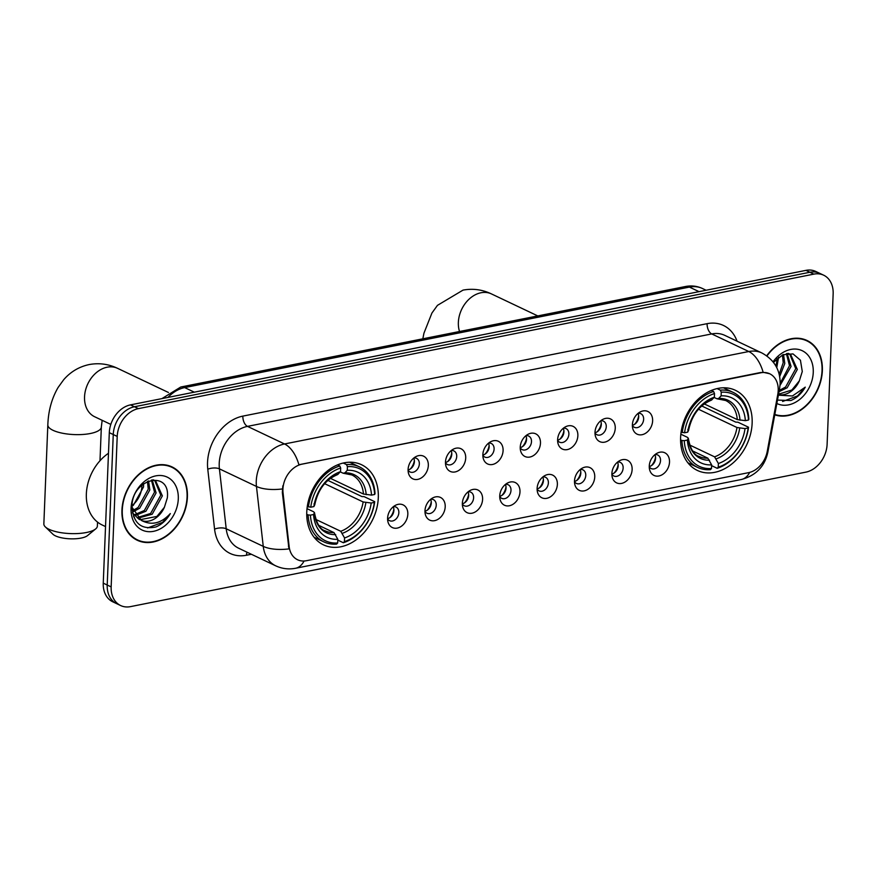 <?xml version="1.0" encoding="UTF-8"?>
<svg xmlns="http://www.w3.org/2000/svg" width="877" height="877" viewBox="0 0 877 877"><rect width="100%" height="100%" fill="white"/><g stroke="black" fill="none" stroke-linecap="round" stroke-linejoin="round"><path stroke-width="1.32" d="M680.607 437.491A44.354 33.578 115.4 0 0 697.347 470.434A44.354 33.578 115.4 0 0 752.137 423.24A44.354 33.578 115.4 0 0 735.397 390.298A44.354 33.578 115.4 0 0 680.607 437.491M306.775 511.927A44.354 33.578 115.4 0 0 323.514 544.869A44.354 33.578 115.4 0 0 378.305 497.687A44.354 33.578 115.4 0 0 361.565 464.733A44.354 33.578 115.4 0 0 306.775 511.927M407.827 514.196A12.552 9.504 -64.6 0 1 398.695 527.68A12.552 9.504 -64.6 0 1 387.875 521.53A12.552 9.504 -64.6 0 1 387.59 518.23A12.552 9.504 -64.6 0 1 395.615 505.229A12.552 9.504 -64.6 0 1 407.827 514.196M387.579 518.855A7.531 5.7 115.4 0 0 389.541 520.664A7.531 5.7 115.4 0 0 398.849 512.661A7.531 5.7 115.4 0 0 395.998 507.059A7.531 5.7 115.4 0 0 393.356 506.687M445.209 506.753A12.552 9.504 -64.6 0 1 436.077 520.236A12.552 9.504 -64.6 0 1 425.257 514.086A12.552 9.504 -64.6 0 1 424.972 510.787A12.552 9.504 -64.6 0 1 432.997 497.785A12.552 9.504 -64.6 0 1 445.209 506.753M424.961 511.412A7.531 5.7 115.4 0 0 426.924 513.22A7.531 5.7 115.4 0 0 436.231 505.207A7.531 5.7 115.4 0 0 433.381 499.616A7.531 5.7 115.4 0 0 430.739 499.243M482.602 499.309A12.552 9.504 -64.6 0 1 473.459 512.793A12.552 9.504 -64.6 0 1 462.639 506.643A12.552 9.504 -64.6 0 1 462.354 503.343A12.552 9.504 -64.6 0 1 470.379 490.342A12.552 9.504 -64.6 0 1 482.602 499.309M462.343 503.968A7.531 5.7 115.4 0 0 464.306 505.777A7.531 5.7 115.4 0 0 473.613 497.763A7.531 5.7 115.4 0 0 470.763 492.172A7.531 5.7 115.4 0 0 468.121 491.8M519.984 491.865A12.552 9.504 -64.6 0 1 510.842 505.349A12.552 9.504 -64.6 0 1 500.022 499.199A12.552 9.504 -64.6 0 1 499.737 495.9A12.552 9.504 -64.6 0 1 507.761 482.898A12.552 9.504 -64.6 0 1 519.984 491.865M499.726 496.525A7.531 5.7 115.4 0 0 501.688 498.333A7.531 5.7 115.4 0 0 510.995 490.32A7.531 5.7 115.4 0 0 508.145 484.729A7.531 5.7 115.4 0 0 505.503 484.356M557.366 484.422A12.552 9.504 -64.6 0 1 548.224 497.906A12.552 9.504 -64.6 0 1 537.404 491.756A12.552 9.504 -64.6 0 1 537.119 488.445A12.552 9.504 -64.6 0 1 545.143 475.455A12.552 9.504 -64.6 0 1 557.366 484.422M537.108 489.081A7.531 5.7 115.4 0 0 539.07 490.89A7.531 5.7 115.4 0 0 548.377 482.876A7.531 5.7 115.4 0 0 545.527 477.285A7.531 5.7 115.4 0 0 542.885 476.913M594.749 476.978A12.552 9.504 -64.6 0 1 585.606 490.462A12.552 9.504 -64.6 0 1 574.786 484.312A12.552 9.504 -64.6 0 1 574.501 481.002A12.552 9.504 -64.6 0 1 582.525 468.011A12.552 9.504 -64.6 0 1 594.749 476.978M574.49 481.637A7.531 5.7 115.4 0 0 576.452 483.446A7.531 5.7 115.4 0 0 585.759 475.433A7.531 5.7 115.4 0 0 582.92 469.842A7.531 5.7 115.4 0 0 580.267 469.469M632.131 469.535A12.552 9.504 -64.6 0 1 622.988 483.008A12.552 9.504 -64.6 0 1 612.168 476.869A12.552 9.504 -64.6 0 1 611.883 473.558A12.552 9.504 -64.6 0 1 619.907 460.557A12.552 9.504 -64.6 0 1 632.131 469.535M611.872 474.194A7.531 5.7 115.4 0 0 613.834 476.003A7.531 5.7 115.4 0 0 623.141 467.989A7.531 5.7 115.4 0 0 620.302 462.398A7.531 5.7 115.4 0 0 617.649 462.026M669.513 462.091A12.552 9.504 -64.6 0 1 660.381 475.564A12.552 9.504 -64.6 0 1 649.55 469.425A12.552 9.504 -64.6 0 1 649.265 466.115A12.552 9.504 -64.6 0 1 657.29 453.113A12.552 9.504 -64.6 0 1 669.513 462.091M649.254 466.75A7.531 5.7 115.4 0 0 651.216 468.559A7.531 5.7 115.4 0 0 660.524 460.546A7.531 5.7 115.4 0 0 657.684 454.955A7.531 5.7 115.4 0 0 655.031 454.582M428.327 465.49A12.552 9.504 -64.6 0 1 419.195 478.974A12.552 9.504 -64.6 0 1 408.375 472.824A12.552 9.504 -64.6 0 1 408.09 469.524A12.552 9.504 -64.6 0 1 416.115 456.522A12.552 9.504 -64.6 0 1 428.327 465.49M408.079 470.149A7.531 5.7 115.4 0 0 410.041 471.958A7.531 5.7 115.4 0 0 419.338 463.944A7.531 5.7 115.4 0 0 416.498 458.353A7.531 5.7 115.4 0 0 413.856 457.98M465.709 458.046A12.552 9.504 -64.6 0 1 456.577 471.53A12.552 9.504 -64.6 0 1 445.757 465.38A12.552 9.504 -64.6 0 1 445.472 462.069A12.552 9.504 -64.6 0 1 453.497 449.079A12.552 9.504 -64.6 0 1 465.709 458.046M445.461 462.705A7.531 5.7 115.4 0 0 447.423 464.514A7.531 5.7 115.4 0 0 456.72 456.5A7.531 5.7 115.4 0 0 453.88 450.91A7.531 5.7 115.4 0 0 451.238 450.537M503.091 450.603A12.552 9.504 -64.6 0 1 493.959 464.076A12.552 9.504 -64.6 0 1 483.139 457.937A12.552 9.504 -64.6 0 1 482.854 454.626A12.552 9.504 -64.6 0 1 490.879 441.635A12.552 9.504 -64.6 0 1 503.091 450.603M482.843 455.262A7.531 5.7 115.4 0 0 484.806 457.07A7.531 5.7 115.4 0 0 494.102 449.057A7.531 5.7 115.4 0 0 491.263 443.466A7.531 5.7 115.4 0 0 488.621 443.093M540.473 443.159A12.552 9.504 -64.6 0 1 531.341 456.632A12.552 9.504 -64.6 0 1 520.521 450.493A12.552 9.504 -64.6 0 1 520.236 447.182A12.552 9.504 -64.6 0 1 528.261 434.181A12.552 9.504 -64.6 0 1 540.473 443.159M520.225 447.818A7.531 5.7 115.4 0 0 522.188 449.627A7.531 5.7 115.4 0 0 531.495 441.613A7.531 5.7 115.4 0 0 528.645 436.022A7.531 5.7 115.4 0 0 526.003 435.65M577.866 435.716A12.552 9.504 -64.6 0 1 568.724 449.188A12.552 9.504 -64.6 0 1 557.904 443.049A12.552 9.504 -64.6 0 1 557.619 439.739A12.552 9.504 -64.6 0 1 565.643 426.737A12.552 9.504 -64.6 0 1 577.866 435.716M557.608 440.375A7.531 5.7 115.4 0 0 559.57 442.183A7.531 5.7 115.4 0 0 568.877 434.17A7.531 5.7 115.4 0 0 566.027 428.579A7.531 5.7 115.4 0 0 563.385 428.206M615.248 428.272A12.552 9.504 -64.6 0 1 606.106 441.745A12.552 9.504 -64.6 0 1 595.286 435.606A12.552 9.504 -64.6 0 1 595.001 432.295A12.552 9.504 -64.6 0 1 603.025 419.294A12.552 9.504 -64.6 0 1 615.248 428.272M594.99 432.931A7.531 5.7 115.4 0 0 596.952 434.74A7.531 5.7 115.4 0 0 606.259 426.726A7.531 5.7 115.4 0 0 603.409 421.135A7.531 5.7 115.4 0 0 600.767 420.763M652.631 420.828A12.552 9.504 -64.6 0 1 643.488 434.301A12.552 9.504 -64.6 0 1 632.668 428.162A12.552 9.504 -64.6 0 1 632.383 424.852A12.552 9.504 -64.6 0 1 640.407 411.85A12.552 9.504 -64.6 0 1 652.631 420.828M632.372 425.488A7.531 5.7 115.4 0 0 634.334 427.296A7.531 5.7 115.4 0 0 643.641 419.283A7.531 5.7 115.4 0 0 640.791 413.692A7.531 5.7 115.4 0 0 638.149 413.319M393.192 506.818A7.531 5.7 -64.6 0 1 393.905 510.315A7.531 5.7 -64.6 0 1 387.579 518.636M430.574 499.375A7.531 5.7 -64.6 0 1 431.287 502.872A7.531 5.7 -64.6 0 1 424.961 511.192M467.956 491.931A7.531 5.7 -64.6 0 1 468.669 495.417A7.531 5.7 -64.6 0 1 462.343 503.749M505.338 484.488A7.531 5.7 -64.6 0 1 506.051 487.974A7.531 5.7 -64.6 0 1 499.726 496.305M542.72 477.044A7.531 5.7 -64.6 0 1 543.433 480.53A7.531 5.7 -64.6 0 1 537.108 488.862M580.103 469.601A7.531 5.7 -64.6 0 1 580.815 473.087A7.531 5.7 -64.6 0 1 574.49 481.418M617.485 462.157A7.531 5.7 -64.6 0 1 618.197 465.643A7.531 5.7 -64.6 0 1 611.872 473.975M654.867 454.714A7.531 5.7 -64.6 0 1 655.579 458.2A7.531 5.7 -64.6 0 1 649.254 466.531M413.692 458.112A7.531 5.7 -64.6 0 1 414.404 461.598A7.531 5.7 -64.6 0 1 408.079 469.929M451.074 450.668A7.531 5.7 -64.6 0 1 451.787 454.154A7.531 5.7 -64.6 0 1 445.461 462.486M488.456 443.225A7.531 5.7 -64.6 0 1 489.169 446.711A7.531 5.7 -64.6 0 1 482.843 455.042M525.838 435.781A7.531 5.7 -64.6 0 1 526.551 439.267A7.531 5.7 -64.6 0 1 520.225 447.599M563.22 428.338A7.531 5.7 -64.6 0 1 563.933 431.824A7.531 5.7 -64.6 0 1 557.608 440.155M600.602 420.894A7.531 5.7 -64.6 0 1 601.315 424.38A7.531 5.7 -64.6 0 1 594.99 432.712M637.985 413.451A7.531 5.7 -64.6 0 1 638.697 416.937A7.531 5.7 -64.6 0 1 632.372 425.268M283.052 492.841A22.594 17.101 -64.6 0 1 282.92 489.18A22.594 17.101 -64.6 0 1 302.006 464.163L760.852 372.791A22.594 17.101 -64.6 0 1 769.688 373.766A22.594 17.101 -64.6 0 1 777.789 394.321L767.232 451.414A22.594 17.101 -64.6 0 1 748.585 472.659L306.391 560.721A22.594 17.101 -64.6 0 1 297.555 559.745A22.594 17.101 -64.6 0 1 289.158 546.612L283.052 492.841L282.339 492.49L282.854 485.781M121.947 510.118A40.583 30.728 115.4 0 0 137.261 540.265A40.583 30.728 115.4 0 0 187.404 497.084A40.583 30.728 115.4 0 0 172.078 466.937A40.583 30.728 115.4 0 0 121.947 510.118M135.332 539.234A40.583 30.728 115.4 0 0 137.47 539.892M774.742 414.843A40.583 30.728 115.4 0 0 822.363 370.642A40.583 30.728 115.4 0 0 807.048 340.495A40.583 30.728 115.4 0 0 766.695 355.81M304.067 561.006A29.292 16.674 -101.3 0 1 295.615 568.263C288.741 569.59 282.098 568.778 275.696 565.818A33.479 25.345 -64.6 0 1 263.253 546.371L256.457 486.439A33.479 25.345 -64.6 0 1 256.27 481.024A33.479 25.345 -64.6 0 1 284.532 443.97A29.292 16.674 78.7 0 1 298.893 464.744L760.37 372.561L763.143 372.308L769.589 373.723M120.642 605.547L112.738 601.797A25.104 19.009 115.4 0 1 103.256 583.15L109.307 432.668A25.104 19.009 115.4 0 1 130.498 404.878L805.952 270.368A25.104 19.009 115.4 0 1 815.774 271.453L819.721 273.328A25.104 19.009 115.4 0 0 809.909 272.254L134.455 406.753A25.104 19.009 115.4 0 0 113.254 434.543L107.213 585.025A25.104 19.009 115.4 0 0 116.685 603.672A25.104 19.009 115.4 0 1 107.213 585.025L113.254 434.543A25.104 19.009 115.4 0 1 134.455 406.753L809.909 272.254A25.104 19.009 115.4 0 1 819.721 273.328L823.678 275.203A25.104 19.009 115.4 0 0 813.856 274.128L138.402 408.627A25.104 19.009 115.4 0 0 117.211 436.417L111.16 586.899A25.104 19.009 115.4 0 0 120.642 605.547A25.104 19.009 115.4 0 0 130.454 606.632L805.908 472.122A25.104 19.009 115.4 0 0 827.11 444.332L833.15 293.85A25.104 19.009 115.4 0 0 823.678 275.203M763.143 372.308A29.292 16.674 -101.3 0 0 748.783 351.524L284.532 443.97L247.489 426.375A33.479 25.345 115.4 0 0 219.217 463.429A33.479 25.345 115.4 0 0 219.414 468.855L226.211 528.776L263.253 546.371A29.292 12.146 -6.5 0 0 288.961 548.892L282.339 492.49M774.819 414.426A40.167 30.41 115.4 0 0 822.034 370.708A40.167 30.41 115.4 0 0 806.873 340.868A40.583 30.728 115.4 0 0 805.031 339.651M171.925 467.32A40.583 30.728 115.4 0 0 170.061 466.082M167.945 465.435A40.167 30.41 115.4 0 0 167.924 465.424L171.903 467.309A40.167 30.41 115.4 0 0 122.287 510.041A40.167 30.41 115.4 0 0 137.437 539.881A40.167 30.41 115.4 0 0 187.064 497.149A40.167 30.41 115.4 0 0 171.903 467.309M108.474 453.277A41.844 31.671 115.4 0 0 86.352 493.894A41.844 31.671 115.4 0 0 102.149 524.972L105.536 526.584M132.076 505.569A20.916 15.841 115.4 0 0 141.789 487.755L142.052 484.981M148.564 480.914L149.824 489.925L139.651 508.254L133.183 511.719M147.457 481.396L148.246 489.18L138.084 507.509L132.767 510.567M152.203 479.949L156.095 492.896L145.922 511.236L135.233 515.49M151.425 480.081L154.527 492.161L144.354 510.491L134.663 514.656M152.423 479.916L155.667 480.914L162.366 495.878L152.192 514.207L137.766 518.241M134.433 517.145L133.611 516.717M154.725 480.497L160.798 495.132L150.625 513.462L137.097 517.638M164.394 507.268L167.31 497.95C170.84 469.359 131.791 478.283 132.021 506.314C133.074 523.076 141.022 529.96 155.865 526.978C161.817 524.479 166.63 520.006 170.313 513.582C161.182 523.437 151.568 525.729 141.449 520.456A20.916 15.841 115.4 0 0 164.394 507.268L156.906 516.443L139.947 519.732M141.449 520.456L131.999 507.224M139.147 519.381L132.493 512.892M143.598 483.72L143.543 486.943L133.381 505.273L132.032 506.248M153.343 479.829L155.525 480.837M131.057 508.298A29.292 22.177 115.4 0 0 153.563 531.319A29.292 22.177 115.4 0 0 178.294 498.892A29.292 22.177 115.4 0 0 155.788 475.871A29.292 22.177 115.4 0 0 131.057 508.298M133.468 537.996A40.167 30.41 115.4 0 0 133.49 538.007L137.437 539.881M170.313 513.582L162.563 522.374L147.632 527.932M766.958 355.996A40.167 30.41 115.4 0 1 806.873 340.868L802.915 338.993A40.167 30.41 115.4 0 0 802.893 338.982M775.827 365.906A20.916 15.841 115.4 0 0 776.759 361.324L777.022 358.55M783.534 354.483L784.783 363.484L779.686 376.584M782.427 354.955L783.216 362.738L779.193 374.271M787.173 353.508L791.065 366.465L780.037 385.431M786.395 353.639L789.497 365.72L780.157 383.37M787.393 353.475L790.637 354.472L797.336 369.436L787.162 387.777L779.028 391.679M789.695 354.067L795.768 368.691L785.595 387.031L779.258 390.451M778.48 394.628A20.916 15.841 115.4 0 0 799.364 380.826L791.876 390.002L778.557 394.201M778.568 357.279L776.759 367.638M788.302 353.387L790.495 354.407M777.471 400.098L790.835 400.537C796.787 398.037 801.6 393.565 805.272 387.141L792.457 395.965L778.436 395.187M799.364 380.826L802.28 371.508L800.427 360.184L793.005 353.902L782.876 354.747L773.47 362.365M776.847 403.497A29.292 22.177 115.4 0 0 800.471 398.827A29.292 22.177 115.4 0 0 813.253 372.451A29.292 22.177 115.4 0 0 799.276 349.627A29.292 22.177 115.4 0 0 773.043 361.817M805.272 387.141L797.533 395.933L782.602 401.491M95.67 528.908L87.514 535.606A18.406 5.909 -177.7 0 1 81.155 538.072A18.406 5.909 -177.7 0 1 52.905 534.214L45.319 526.891A26.781 8.595 2.3 0 0 86.417 532.503A26.781 8.595 2.3 0 0 95.67 528.908A26.781 8.595 2.3 0 0 97.369 526.068L97.522 522.1M327.91 480.41L361.905 496.557L364.119 496.645L374.698 501.666L374.326 502.4A39.838 30.158 115.4 0 1 344.409 541.624L344.562 537.963A35.99 27.242 115.4 0 0 371.201 503.025L363.133 501.951L324.643 483.665M315.797 519.414L340.758 531.276L344.562 537.963M310.436 515.128L308.101 514.931A41.504 31.419 115.4 0 0 323.745 541.833A41.504 31.419 115.4 0 0 336.615 544.091L337.667 542.973A39.838 30.158 115.4 0 1 310.436 515.128L313.56 514.503A35.99 27.242 115.4 0 0 337.809 539.3L334.016 532.624L318.789 525.389M307.016 508.649L313.659 511.795L314.404 512.826L313.56 514.503M375.016 493.74A41.504 31.419 115.4 0 0 359.362 466.838A41.504 31.419 115.4 0 0 346.503 464.58L347.424 466.641A39.838 30.158 115.4 0 1 374.643 494.485L375.016 493.74M343.247 463.034L346.503 464.58M344.409 541.624L343.356 542.742A41.504 31.419 115.4 0 0 374.698 501.666M343.356 542.742L337.777 540.1M308.101 514.931L306.742 514.284M374.643 494.485L371.519 495.11A35.99 27.242 115.4 0 0 347.27 470.302L347.424 466.641M371.201 503.025L374.326 502.4M337.809 539.3L337.667 542.973M347.27 470.302L344.891 472.867L343.093 473.207L340.309 471.881M330.476 478.371L363.451 494.025L371.519 495.11M363.451 494.025A30.969 23.438 115.4 0 0 351.841 474.939L343.093 473.207M334.016 532.624A30.969 23.438 115.4 0 1 325.268 530.881C320.094 529.467 316.487 523.372 314.459 512.585L314.404 512.826A32.186 24.37 115.4 0 0 335.716 534.619M307.29 506.478L310.754 507.202A39.838 30.158 115.4 0 1 340.671 467.989L339.75 465.928A41.504 31.419 115.4 0 0 308.419 507.005M339.75 465.928L337.557 464.887M340.671 467.989L340.528 471.651A35.99 27.242 115.4 0 0 313.878 506.588L310.754 507.202M313.878 506.588L314.777 504.757C317.956 489.673 325.531 479.631 337.502 474.643L340.528 471.651M338.138 474.205A32.186 24.37 115.4 0 0 314.722 504.9L313.977 503.88M102.16 420.302L101.337 427.066A26.781 8.595 -177.7 0 1 90.386 433.501A26.781 8.595 -177.7 0 1 62.322 433.194A26.781 8.595 -177.7 0 1 47.829 424.917L43.85 523.92A26.781 8.595 2.3 0 0 45.319 526.891M701.743 405.974L735.737 422.111L737.952 422.21L748.519 427.231L748.158 427.965A39.838 30.158 115.4 0 1 718.241 467.189L718.384 463.516A35.99 27.242 115.4 0 0 745.033 428.59L736.965 427.505L698.465 409.23M689.618 444.979L714.591 456.84L718.384 463.516M684.268 440.682L681.922 440.484A41.504 31.419 115.4 0 0 697.577 467.397A41.504 31.419 115.4 0 0 710.436 469.655L711.488 468.526A39.838 30.158 115.4 0 1 684.268 440.682L687.393 440.068A35.99 27.242 115.4 0 0 711.642 464.865L707.849 458.178L692.622 450.953M680.848 434.203L687.491 437.36L688.237 438.39L687.393 440.068M748.837 419.305A41.504 31.419 115.4 0 0 733.183 392.403A41.504 31.419 115.4 0 0 720.324 390.144L721.256 392.205A39.838 30.158 115.4 0 1 748.476 420.05L748.837 419.305M717.079 388.599L720.324 390.144M718.241 467.189L717.189 468.307A41.504 31.419 115.4 0 0 748.519 427.231M717.189 468.307L711.609 465.654M681.922 440.484L680.574 439.848M748.476 420.05L745.351 420.664A35.99 27.242 115.4 0 0 721.102 395.867L721.256 392.205M745.033 428.59L748.158 427.965M711.642 464.865L711.488 468.526M721.102 395.867L718.712 398.421L716.926 398.761L714.141 397.445M704.308 403.924L737.283 419.59L745.351 420.664M737.283 419.59A30.969 23.438 115.4 0 0 725.663 400.504L716.926 398.761M707.849 458.178A30.969 23.438 115.4 0 1 699.101 456.446C693.926 455.031 690.32 448.936 688.292 438.138L688.237 438.39A32.186 24.37 115.4 0 0 709.548 460.184M681.122 432.032L684.586 432.767A39.838 30.158 115.4 0 1 714.503 393.543L713.582 391.482A41.504 31.419 115.4 0 0 682.24 432.569M713.582 391.482L711.379 390.44M714.503 393.543L714.36 397.215A35.99 27.242 115.4 0 0 687.711 432.142L684.586 432.767M687.711 432.142L688.598 430.322C691.778 415.238 699.364 405.196 711.335 400.197L714.36 397.215M711.971 399.769A32.186 24.37 115.4 0 0 688.555 430.464L687.809 429.434M410.272 469.009A12.552 9.504 115.4 0 0 414.361 460.403M447.654 461.565A12.552 9.504 115.4 0 0 451.743 452.96M485.047 454.122A12.552 9.504 115.4 0 0 489.125 445.516M522.429 446.678A12.552 9.504 115.4 0 0 526.507 438.072M559.811 439.234A12.552 9.504 115.4 0 0 563.889 430.629M597.193 431.791A12.552 9.504 115.4 0 0 601.271 423.185M634.575 424.347A12.552 9.504 115.4 0 0 638.664 415.742M389.783 517.715A12.552 9.504 115.4 0 0 393.861 509.109M427.165 510.271A12.552 9.504 115.4 0 0 431.243 501.666M464.547 502.828A12.552 9.504 115.4 0 0 468.625 494.222M501.929 495.384A12.552 9.504 115.4 0 0 506.007 486.779M539.311 487.941A12.552 9.504 115.4 0 0 543.4 479.335M576.693 480.497A12.552 9.504 115.4 0 0 580.782 471.892M614.075 473.054A12.552 9.504 115.4 0 0 618.164 464.448M651.458 465.61A12.552 9.504 115.4 0 0 655.547 457.005M289.158 546.612L288.434 546.272M707.114 323.668A8.364 4.769 -101.3 0 0 711.729 333.929L247.489 426.375A8.364 4.769 -101.3 0 1 242.863 416.115L707.114 323.668A41.844 31.671 -64.6 0 1 737.053 341.175M724.819 335.376A33.479 25.345 115.4 0 0 711.729 333.929L748.783 351.524A33.479 25.345 -64.6 0 1 761.872 352.96L724.819 335.376M282.328 488.938A29.292 12.146 -6.5 0 1 256.457 486.439L219.414 468.855A8.364 3.475 173.5 0 0 207.772 469.206A41.844 31.671 -64.6 0 1 242.863 416.115M749.682 472.407A29.292 16.674 78.7 0 1 741.306 479.511L295.615 568.263M766.772 453.497A29.292 6.358 10.5 0 0 767.846 452.181C764.722 466.509 755.875 475.619 741.306 479.511M778.228 390.046A29.292 6.358 10.5 0 0 779.609 388.555L767.846 452.181M251.381 554.264L246.481 555.24A41.844 31.671 -64.6 0 1 214.569 529.127L207.772 469.206M813.856 274.128L805.952 270.368M138.402 408.627L130.498 404.878M117.211 436.417L109.307 432.668M111.16 586.899L103.256 583.15M214.569 529.127A8.364 3.475 173.5 0 1 226.211 528.776A33.479 25.345 115.4 0 0 238.654 548.224L275.696 565.818M247.04 552.203A8.364 4.769 -101.3 0 0 246.481 555.24M699.046 291.657L689.399 287.086A16.74 9.526 -101.3 0 0 685.496 286.505C691.427 285.354 697.083 286.023 702.488 288.522A33.479 25.345 115.4 0 0 689.399 287.086L184.663 387.59A33.479 25.345 115.4 0 0 167.967 397.413M194.31 392.172L184.663 387.59A16.74 9.526 -101.3 0 0 180.761 387.02L685.496 286.505M110.809 424.413L94.639 416.739A26.781 20.27 -64.6 0 1 84.543 396.842A26.781 20.27 -64.6 0 1 107.147 367.2A26.781 20.27 -64.6 0 1 117.617 368.351L168.45 392.49M340.758 531.276A30.969 23.438 115.4 0 0 363.133 501.951M366.191 494.661A32.186 24.37 115.4 0 0 344.891 472.867M342.458 533.271A32.186 24.37 115.4 0 0 365.873 502.576M459.526 331.506A26.781 20.27 -64.6 0 1 458.364 322.407A26.781 20.27 -64.6 0 1 480.98 292.765A26.781 20.27 -64.6 0 1 491.449 293.916L537.787 315.917M714.591 456.84A30.969 23.438 115.4 0 0 736.965 427.505M740.024 420.215A32.186 24.37 115.4 0 0 718.712 398.421M716.29 458.835A32.186 24.37 115.4 0 0 739.706 428.14M779.609 388.555L780.146 383.709C780.289 369.962 774.194 359.713 761.872 352.96M161.949 398.607L180.761 387.02M702.488 288.522L706.128 290.254M117.617 368.351C108.507 364.01 99.035 362.749 89.191 364.558C79.007 366.75 70.489 371.837 63.637 379.796L58.101 387.47C51.743 398.399 48.323 410.885 47.829 424.917M101.337 427.066L99.989 460.754M349.66 462.234L359.362 466.838M314.054 537.228L323.745 541.833M491.449 293.916C482.339 289.574 472.867 288.303 463.012 290.123L437.47 305.349L431.933 313.023L423.953 333.172L422.824 338.807M723.492 387.798L733.183 392.403M687.875 462.782L697.577 467.397"/></g></svg>

